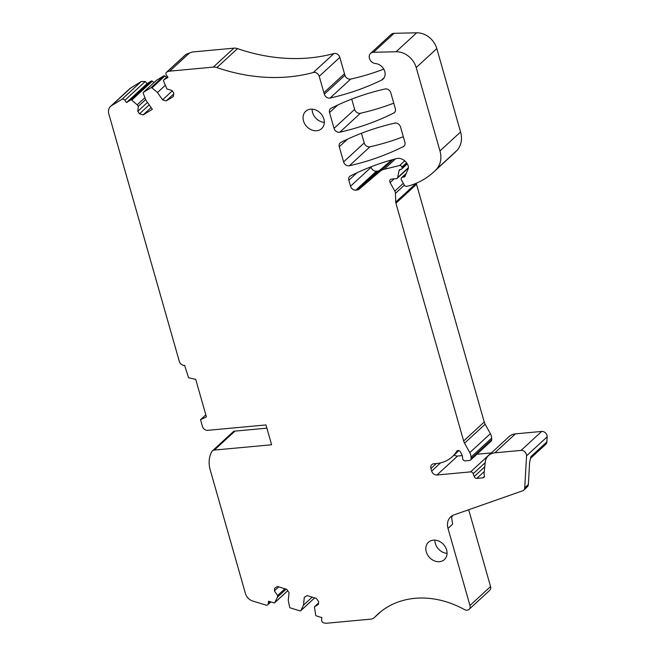 <?xml version="1.0" encoding="UTF-8"?>
<svg xmlns="http://www.w3.org/2000/svg" width="656" height="656" viewBox="0 0 656 656"><rect width="100%" height="100%" fill="white"/><g stroke="black" fill="none" stroke-linecap="round" stroke-linejoin="round"><path stroke-width="0.98" d="M416.347 183.213A4.707 3.829 -132.6 0 0 416.519 184.287L484.235 422.005A9.414 7.651 -132.6 0 0 485.153 424.211L490.376 433.69L469.778 452.648A9.414 7.651 -132.6 0 1 471.049 457.109L471.098 458.692A2.353 1.911 -132.6 0 1 470.565 460.053A2.353 1.911 -132.6 0 1 469.589 460.471L465.334 460.865A2.353 1.911 -132.6 0 1 462.595 458.257A9.414 7.651 -132.6 0 0 461.209 453.271L460.389 451.853A2.353 1.911 -132.6 0 0 457.019 450.91A2.353 1.911 -132.6 0 0 456.732 451.254A37.671 30.611 -132.6 0 1 452.23 456.773A37.671 30.611 -132.6 0 1 436.543 463.538L433.78 463.792A4.707 3.829 -132.6 0 0 431.82 464.637A4.707 3.829 -132.6 0 0 430.935 468.482L431.673 471.065A4.707 3.829 -132.6 0 0 436.97 474.993L470.606 471.877A2.353 1.911 -132.6 0 1 473.214 473.706L474.198 476.551A2.353 1.911 -132.6 0 0 476.805 478.38L482.914 477.814A2.353 1.911 -132.6 0 0 483.898 477.396A2.353 1.911 -132.6 0 0 484.341 475.469L484.103 474.657A2.353 1.911 -132.6 0 1 484.03 473.812L485.194 462.455A15.063 12.243 -132.6 0 1 488.531 455.535A15.063 12.243 -132.6 0 1 494.813 452.829L521.085 450.393A4.707 3.829 -132.6 0 1 526.555 455.822L524.726 487.834A4.707 3.829 -132.6 0 1 523.668 490.18A4.707 3.829 -132.6 0 1 522.561 490.844L453.985 514.894A14.129 11.48 -132.6 0 0 450.656 516.879A14.129 11.48 -132.6 0 0 448.007 528.408L469.967 605.496A4.707 3.829 -132.6 0 1 469.081 609.342A4.707 3.829 -132.6 0 1 464.505 609.596A89.462 72.693 -132.6 0 0 432.083 598.707A89.462 72.693 -132.6 0 0 377.602 614.393A89.462 72.693 -132.6 0 0 374.773 617.173A9.414 7.651 -132.6 0 1 374.478 617.468A9.414 7.651 -132.6 0 1 370.55 619.157L326.975 623.2A9.414 7.651 -132.6 0 1 323.67 622.831L323.498 622.782A2.353 1.911 -132.6 0 1 321.596 620.068L321.85 617.591L316.413 615.918A0.943 0.763 -132.6 0 1 315.667 615.107L314.445 606.8L318.406 604.406L318.685 601.716L316.397 598.461L307.09 595.607L304.294 597.296L303.49 605.135L312.158 597.157M470.565 460.053L491.164 441.094A2.353 1.911 -132.6 0 0 491.697 439.733L491.647 438.151A9.414 7.651 -132.6 0 0 490.376 433.69M454.214 454.952A4.707 3.829 -132.6 0 0 457.568 456.043L436.97 474.993M491.377 452.911A2.353 1.911 -132.6 0 0 491.205 452.919L476.871 454.247M462.209 455.608L457.568 456.043M530.712 458.159L545.808 444.26A4.707 3.829 -132.6 0 0 546.866 441.914L547.153 436.863A4.707 3.829 -132.6 0 0 541.684 431.435L515.403 433.87A15.063 12.243 -132.6 0 0 509.13 436.576L488.531 455.535M468.687 509.737L490.565 586.538L469.967 605.496M469.081 609.342L489.679 590.384A4.707 3.829 -132.6 0 0 490.565 586.538M266.877 428.155L234.93 431.115A4.707 3.829 -132.6 0 0 232.962 431.96L212.372 450.918A4.707 3.829 -132.6 0 0 211.74 451.73A28.249 22.952 -132.6 0 0 210.223 469.917L245.442 593.541A9.414 7.651 -132.6 0 0 252.74 601.035L265.942 605.094A2.353 1.911 -132.6 0 0 267.755 604.766A2.353 1.911 -132.6 0 0 268.271 603.684L268.525 601.208L273.962 602.88A0.943 0.763 -132.6 0 0 274.831 602.552L277.455 597.14L286.123 589.162M147.083 83.615L126.485 102.574L124.87 100.27A2.353 1.911 47.4 0 0 121.877 99.351L141.261 81.508L145.263 81.5L147.083 83.615L151.315 81.049A0.943 0.763 -132.6 0 1 152.315 81.196L153.963 82.599M383.785 69.118A329.583 267.804 -132.6 0 1 350.681 79.097A4.707 3.829 -132.6 0 1 344.917 75.243L339.824 57.375A4.707 3.829 -132.6 0 0 333.92 53.554A188.338 153.037 -132.6 0 1 304.146 58.31A188.338 153.037 -132.6 0 1 237.497 48.618A9.414 7.651 -132.6 0 0 233.897 48.159L192.413 51.996L189.412 53.029L169.724 71.151A9.414 7.651 -132.6 0 0 166.796 72.094L185.812 54.514M405.178 175.874L403.924 177.022L402.702 177.136A2.353 1.911 -132.6 0 0 401.718 177.563A2.353 1.911 -132.6 0 0 401.505 180.031L404.211 184.943A2.353 1.911 -132.6 0 0 406.827 186.329A44.255 35.965 -132.6 0 0 409.91 185.55A89.462 72.693 -132.6 0 0 433.55 172.143L454.149 153.184A89.462 72.693 -132.6 0 0 456.863 150.519A23.542 19.131 -132.6 0 0 460.561 131.987L436.806 48.593A18.835 15.301 -132.6 0 0 416.691 32.8L394.084 33.308A6.117 4.977 -132.6 0 0 391.181 34.424L370.583 53.382A6.117 4.977 -132.6 0 0 369.722 59.188A6.117 4.977 -132.6 0 0 374.896 63.427L376.355 63.681A9.414 7.651 -132.6 0 1 384.326 70.2A9.414 7.651 -132.6 0 1 382.997 79.13A9.414 7.651 -132.6 0 1 381.48 80.163A329.583 267.804 -132.6 0 1 330.083 98.056A4.707 3.829 -132.6 0 1 324.318 94.193L319.226 76.334A4.707 3.829 -132.6 0 0 313.322 72.513A188.338 153.037 -132.6 0 1 283.548 77.269A188.338 153.037 -132.6 0 1 216.898 67.576A9.414 7.651 -132.6 0 0 213.298 67.109L169.724 71.151M371.001 166.813L371.124 167.247A4.707 3.829 -132.6 0 0 376.421 171.175L355.823 190.133L357.208 190.01A4.707 3.829 -132.6 0 0 359.078 189.24L380.136 171.306A14.129 11.48 -132.6 0 1 384.178 169.264L399.594 165.533A1.886 1.533 -132.6 0 1 401.923 167.075L402.046 167.493A1.886 1.533 -132.6 0 1 400.906 169.371L400.496 169.412A2.353 1.911 -132.6 0 0 399.52 169.83A2.353 1.911 -132.6 0 0 399.028 170.724L397.618 177.579A1.886 1.533 -132.6 0 1 396.437 178.629L391.55 179.088A2.829 2.296 -132.6 0 0 390.377 179.588A2.829 2.296 -132.6 0 0 390.115 182.557L394.838 191.126A4.707 3.829 -132.6 0 1 395.478 193.356L395.748 202.114A4.707 3.829 -132.6 0 0 395.929 203.245L463.644 440.963A9.414 7.651 -132.6 0 0 464.555 443.169L469.778 452.648M391.927 159.843L379.676 170.281A4.707 3.829 -132.6 0 1 377.807 171.052L376.421 171.175M361.448 133.275L364.203 142.942A4.707 3.829 -132.6 0 0 369.968 146.805A329.583 267.804 -132.6 0 0 403.309 136.727M351.714 99.113L354.642 109.388A4.707 3.829 -132.6 0 0 360.415 113.25A329.583 267.804 -132.6 0 0 393.748 103.164M403.924 177.022A1.886 1.533 -132.6 0 0 405.014 176.243L408.147 168.863A4.707 3.829 -132.6 0 0 408.27 166.181A9.414 7.651 -132.6 0 0 396.527 158.596A329.583 267.804 -132.6 0 0 350.435 175.923A4.707 3.829 -132.6 0 0 349.714 176.415A4.707 3.829 -132.6 0 0 348.836 180.261L350.525 186.206A4.707 3.829 -132.6 0 0 355.823 190.133M433.55 172.143A89.462 72.693 -132.6 0 0 436.265 169.478A23.542 19.131 -132.6 0 0 439.963 150.946L416.207 67.552A18.835 15.301 -132.6 0 0 396.093 51.758L373.485 52.267A6.117 4.977 -132.6 0 0 370.583 53.382M186.042 54.333L189.412 53.029M151.11 107.559L143.123 114.907L152.34 109.314L145.616 99.72L143.238 93.16A0.943 0.763 47.4 0 1 143.492 92.25L150.97 87.715A0.943 0.763 47.4 0 1 151.962 87.871L157.465 92.529L162.581 99.819L166.173 100.917L173.414 96.522L173.774 93.029L172.028 90.528L166.936 88.97L163.492 80.877A0.943 0.763 47.4 0 1 163.746 79.966L167.977 77.4L166.362 75.096A2.353 1.911 47.4 0 1 166.411 72.365A2.353 1.911 47.4 0 1 166.657 72.176M523.668 490.18L527.301 486.834A4.707 3.829 -132.6 0 0 528.359 484.489L529.638 462.201L530.917 456.601L546.866 441.914M452.697 515.452A14.129 11.48 -132.6 0 0 451.64 517.723L452.648 524.128L448.007 528.408M312.133 109.158A11.767 9.561 -132.6 0 0 324.31 122.385M434.895 540.109A11.767 9.561 -132.6 0 0 447.072 553.336M156.235 80.524A0.943 0.763 47.4 0 1 156.415 80.36L163.893 75.825A0.943 0.763 47.4 0 1 164.886 75.973L166.542 77.375M205.82 414.838L200.523 419.709L202.433 426.408A4.707 3.829 -132.6 0 0 207.731 430.336L265.967 424.94L271.609 444.768L214.332 450.073A4.707 3.829 -132.6 0 0 212.372 450.918M165.148 85.46L157.465 92.529M172.282 90.889L162.581 99.819M173.676 94.013L166.173 100.917M316.75 130.733A11.767 9.561 -132.6 0 0 321.653 128.617A11.767 9.561 -132.6 0 0 322.629 116.096A11.767 9.561 -132.6 0 0 310.616 109.183A11.767 9.561 -132.6 0 0 305.712 111.29A11.767 9.561 -132.6 0 0 304.728 123.812A11.767 9.561 -132.6 0 0 316.75 130.733M433.37 540.134A11.767 9.561 -132.6 0 0 428.466 542.241A11.767 9.561 -132.6 0 0 427.491 554.763A11.767 9.561 -132.6 0 0 439.512 561.684A11.767 9.561 -132.6 0 0 444.415 559.568A11.767 9.561 -132.6 0 0 445.391 547.047A11.767 9.561 -132.6 0 0 433.37 540.134M200.523 419.709L206.402 416.872L195.718 379.373L188.567 377.741L184.639 365.417A4.707 3.829 -132.6 0 1 179.342 361.489L108.847 114.013A9.414 7.651 -132.6 0 1 110.61 106.329A9.414 7.651 -132.6 0 1 111.602 105.583L121.877 99.351M141.261 81.508L130.052 88.437L110.61 106.329M149.232 104.878L139.531 113.8L143.123 114.907M147.477 102.385L137.785 111.307L139.531 113.8M145.583 99.638L138.293 106.346L137.785 111.307M144.894 97.744L137.219 104.812L138.293 106.346M126.485 102.574L130.716 100.007A0.943 0.763 47.4 0 1 131.717 100.155L137.219 104.812M284.909 588.793L277.627 595.492L277.455 597.14M278.726 586.89L274.388 590.876L277.627 595.492M314.642 597.928L300.719 610.744A0.943 0.763 -132.6 0 1 299.989 610.875L290.387 607.923A0.943 0.763 -132.6 0 1 289.64 607.103L288.255 600.453L289.058 592.614L286.77 589.359L277.463 586.497L274.667 588.194L274.388 590.876M300.719 610.744A0.943 0.763 -132.6 0 0 300.858 610.556L303.49 605.135M318.545 603.028L314.445 606.8M340.882 142.385A4.707 3.829 -132.6 0 0 340.161 142.877A4.707 3.829 -132.6 0 0 339.283 146.723L343.605 161.901A4.707 3.829 -132.6 0 0 349.369 165.755A329.583 267.804 -132.6 0 0 403.284 146.616A4.707 3.829 -132.6 0 0 404.006 146.124A4.707 3.829 -132.6 0 0 404.891 142.278L400.537 127.002A4.707 3.829 -132.6 0 0 394.764 123.139A329.583 267.804 -132.6 0 0 340.882 142.385M334.043 128.346A4.707 3.829 -132.6 0 0 339.816 132.209A329.583 267.804 -132.6 0 0 393.723 113.045A4.707 3.829 -132.6 0 0 394.445 112.545A4.707 3.829 -132.6 0 0 395.33 108.699L390.812 92.849A4.707 3.829 -132.6 0 0 385.039 88.986A329.583 267.804 -132.6 0 0 331.149 108.224A4.707 3.829 -132.6 0 0 330.435 108.716A4.707 3.829 -132.6 0 0 329.55 112.561L334.043 128.346L354.642 109.388M484.743 466.851L474.198 476.551M484.259 471.525L476.805 478.38M485.169 462.71L473.214 473.706M491.205 452.919L470.606 471.877M440.561 462.882L431.673 471.065M436.281 463.562L430.935 468.482M457.38 450.664L456.732 451.254M491.697 439.733L471.098 458.692M491.647 438.151L471.049 457.109M485.153 424.211L464.555 443.169M484.235 422.005L463.644 440.963M416.519 184.287L395.929 203.245M416.224 183.262L395.748 202.114M404.358 185.181L395.478 193.356M403.317 183.319L394.838 191.126M394.158 178.842L390.115 182.557M408.434 167.624L397.618 177.579M400.447 169.412L399.028 170.724M406.802 163.114L402.046 167.493M406.572 162.795L401.923 167.075M404.719 160.818L399.594 165.533M395.47 158.875L384.178 169.264M392.87 159.58L380.136 171.306M379.676 170.281L359.078 189.24M377.807 171.052L357.208 190.01M371.124 167.247L350.525 186.206M356.987 172.758L348.836 180.261M405.875 174.217L402.702 177.136M456.863 150.519L436.265 169.478M460.561 131.987L439.963 150.946M436.806 48.593L416.207 67.552M416.691 32.8L396.093 51.758M394.084 33.308L373.485 52.267M384.154 77.703L381.48 80.163M350.681 79.097L330.083 98.056M344.917 75.243L324.318 94.193M344.482 73.734L323.892 92.693M339.824 57.375L319.226 76.334M333.92 53.554L313.322 72.513M237.497 48.618L216.898 67.576M233.897 48.159L213.298 67.109M186.181 54.251L166.796 72.094M528.359 484.489L524.726 487.834M270.354 601.765L268.271 603.684M124.87 100.27L145.263 81.5M143.492 92.25L156.415 80.36M163.893 75.825L150.97 87.715M151.962 87.871L164.886 75.973M130.987 87.74L111.602 105.583M163.647 80.04L167.403 76.58L163.746 79.966M152.315 81.196L131.717 100.155M130.716 100.007L151.315 81.049M234.93 431.115L214.332 450.073M287.713 590.695L274.831 602.552M314.593 597.911L300.858 610.556M380.611 611.802L374.773 617.173M547.153 436.863L526.555 455.822M541.684 431.435L521.085 450.393M515.403 433.87L494.813 452.829M484.399 476.453L482.914 477.814M347.442 139.211L339.283 146.723M404.563 145.443L403.284 146.616M369.968 146.805L349.369 165.755M364.203 142.942L343.605 161.901M360.415 113.25L339.816 132.209M337.701 105.058L329.55 112.561M395.002 111.864L393.723 113.045M458.921 450.615L452.23 456.773M408.393 168.018L397.224 178.293M407.286 163.885L401.693 169.035M406.212 173.43L401.718 177.563M166.411 72.365L185.812 54.505M270.846 601.921L267.755 604.766M143.393 92.324L156.317 80.434M287.738 590.736L274.684 602.741M380.775 611.671L374.478 617.468"/></g></svg>
